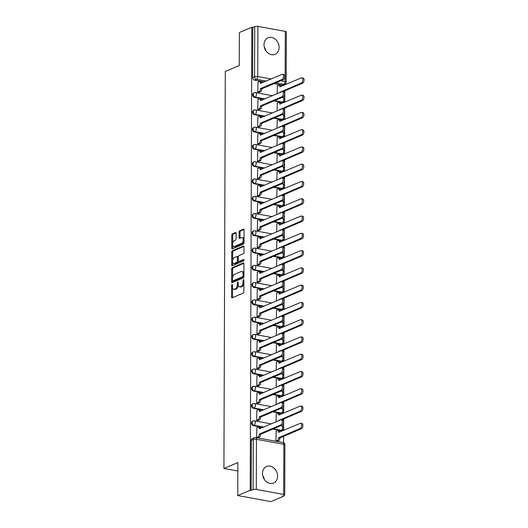 <?xml version="1.0" encoding="UTF-8"?>
<svg xmlns="http://www.w3.org/2000/svg" width="528" height="528" viewBox="0 0 528 528"><rect width="100%" height="100%" fill="white"/><g stroke="black" fill="none" stroke-linecap="round" stroke-linejoin="round"><path stroke-width="0.79" d="M232.043 284.493A0.792 0.409 -79.7 0 0 231.607 285.437L231.568 296.98A1.129 0.587 -79.7 0 0 231.983 297.838A1.129 0.587 -79.7 0 0 232.181 297.812L243.23 293.119A1.129 0.587 -79.7 0 0 243.85 291.773L243.89 280.223A0.792 0.409 -79.7 0 0 243.599 279.629A0.792 0.409 -79.7 0 0 243.461 279.642A0.792 0.409 -79.7 0 0 243.032 280.586L243.025 282.084A3.617 1.888 -79.7 0 1 241.045 286.394L240.128 286.783A3.617 1.888 -79.7 0 1 239.488 286.869A3.617 1.888 -79.7 0 1 238.174 284.143L238.181 282.645A0.792 0.409 -79.7 0 0 237.89 282.051A0.792 0.409 -79.7 0 0 237.752 282.071A0.792 0.409 -79.7 0 0 237.316 283.015L237.316 284.506A3.617 1.888 -79.7 0 1 235.336 288.816L234.419 289.212A3.617 1.888 -79.7 0 1 233.779 289.291A3.617 1.888 -79.7 0 1 232.465 286.565L232.472 285.074A0.792 0.409 -79.7 0 0 232.181 284.473A0.792 0.409 -79.7 0 0 232.043 284.493M273.893 100.934L281.86 102.386A2.303 1.861 67 0 0 282.77 102.287L283.457 101.996A2.303 1.861 -113 0 1 282.553 102.089L274.58 100.643M273.834 118.206L281.8 119.658A2.303 1.861 67 0 0 282.711 119.566L283.397 119.269A2.303 1.861 -113 0 1 282.493 119.361L274.52 117.916M273.775 135.478L281.741 136.93A2.303 1.861 67 0 0 282.652 136.838L283.338 136.541A2.303 1.861 -113 0 1 282.427 136.64L274.461 135.188M273.715 152.75L281.681 154.202A2.303 1.861 67 0 0 282.592 154.11L283.279 153.82A2.303 1.861 -113 0 1 282.368 153.912L274.402 152.46M273.656 170.023L281.622 171.475A2.303 1.861 67 0 0 282.526 171.382L283.219 171.092A2.303 1.861 -113 0 1 282.308 171.184L274.342 169.732M273.59 187.301L281.563 188.747A2.303 1.861 67 0 0 282.467 188.654L283.16 188.364A2.303 1.861 -113 0 1 282.249 188.456L274.283 187.004M273.53 204.574L281.503 206.019A2.303 1.861 67 0 0 282.407 205.927L283.094 205.636A2.303 1.861 -113 0 1 282.19 205.729L274.217 204.277M273.471 221.846L281.437 223.298A2.303 1.861 67 0 0 282.348 223.199L283.034 222.908A2.303 1.861 -113 0 1 282.13 223.001L274.157 221.555M273.412 239.118L281.378 240.57A2.303 1.861 67 0 0 282.289 240.478L282.975 240.181A2.303 1.861 -113 0 1 282.071 240.273L274.098 238.828M273.352 256.39L281.318 257.842A2.303 1.861 67 0 0 282.229 257.75L282.916 257.453A2.303 1.861 -113 0 1 282.005 257.552L274.039 256.1M273.293 273.662L281.259 275.114A2.303 1.861 67 0 0 282.17 275.022L282.856 274.732A2.303 1.861 -113 0 1 281.945 274.824L273.979 273.372M273.233 290.935L281.2 292.387A2.303 1.861 67 0 0 282.11 292.294L282.797 292.004A2.303 1.861 -113 0 1 281.886 292.096L273.92 290.644M273.167 308.207L281.14 309.659A2.303 1.861 67 0 0 282.044 309.566L282.737 309.276A2.303 1.861 -113 0 1 281.827 309.368L273.86 307.916M273.108 325.486L281.081 326.931A2.303 1.861 67 0 0 281.985 326.839L282.678 326.548A2.303 1.861 -113 0 1 281.767 326.641L273.801 325.189M273.049 342.758L281.021 344.203A2.303 1.861 67 0 0 281.926 344.111L282.612 343.82A2.303 1.861 -113 0 1 281.708 343.913L273.735 342.461M272.989 360.03L280.955 361.482A2.303 1.861 67 0 0 281.866 361.383L282.553 361.093A2.303 1.861 -113 0 1 281.648 361.185L273.676 359.74M272.93 377.302L280.896 378.754A2.303 1.861 67 0 0 281.807 378.662L282.493 378.365A2.303 1.861 -113 0 1 281.589 378.457L273.616 377.012M272.87 394.574L280.837 396.026A2.303 1.861 67 0 0 281.747 395.934L282.434 395.637A2.303 1.861 -113 0 1 281.523 395.736L273.557 394.284M272.811 411.847L280.777 413.299A2.303 1.861 67 0 0 281.688 413.206L282.374 412.916A2.303 1.861 -113 0 1 281.464 413.008L273.497 411.556M272.745 429.119L280.718 430.571A2.303 1.861 67 0 0 281.622 430.478L282.315 430.188A2.303 1.861 -113 0 1 281.404 430.28L273.438 428.828M262.502 473.405A8.989 7.26 67 0 0 273.557 483.054A8.989 7.26 67 0 0 277.596 476.157A8.989 7.26 67 0 0 266.541 466.508A8.989 7.26 67 0 0 262.502 473.405M264 44.682A8.989 7.26 67 0 0 275.055 54.325A8.989 7.26 67 0 0 279.094 47.428A8.989 7.26 67 0 0 268.033 37.778A8.989 7.26 67 0 0 264 44.682M236.115 233.356A1.129 0.587 -79.7 0 0 235.699 232.505A1.129 0.587 -79.7 0 0 235.501 232.531L232.399 233.851A1.129 0.587 -79.7 0 0 231.785 235.198L231.739 248.021A1.129 0.587 -79.7 0 0 232.148 248.873A1.129 0.587 -79.7 0 0 232.353 248.846L243.401 244.154A1.129 0.587 -79.7 0 0 244.022 242.807L244.068 229.984A1.129 0.587 -79.7 0 0 243.652 229.132A1.129 0.587 -79.7 0 0 243.454 229.159L239.712 230.749A1.129 0.587 -79.7 0 0 239.092 232.096L239.072 237.587A1.129 0.587 -79.7 0 0 239.481 238.438A1.129 0.587 -79.7 0 0 239.686 238.412L241.54 237.62A3.023 1.577 -79.7 0 1 242.068 237.554A3.023 1.577 -79.7 0 1 243.151 240.319A3.023 1.577 -79.7 0 1 241.52 243.434L234.241 246.523A3.023 1.577 -79.7 0 1 233.713 246.596A3.023 1.577 -79.7 0 1 232.637 243.83A3.023 1.577 -79.7 0 1 234.26 240.709L235.475 240.194A1.129 0.587 -79.7 0 0 236.095 238.847L236.115 233.356M256.298 489.449L283.681 494.432A2.303 0.64 -179.8 0 1 284.731 494.974A2.303 0.64 -179.8 0 1 284.361 495.317L282.427 496.142L283.391 496.32L270.943 501.6L237.758 495.561L237.871 462.568L223.918 468.488L225.304 71.425L239.257 65.505L239.375 32.512L251.823 27.225L250.206 490.274L251.17 490.453L253.11 489.628L253.288 439.474A2.303 1.861 -113 0 1 254.324 437.705L252.384 438.524A2.303 1.861 -113 0 0 251.348 440.293L253.288 439.474A2.303 0.64 -179.8 0 1 256.476 439.296L256.298 489.449A2.303 0.64 -179.8 0 0 253.11 489.628M237.758 495.561L250.206 490.274M232.287 267.65A1.129 0.587 -79.7 0 0 231.667 268.996L231.62 281.82A1.129 0.587 -79.7 0 0 232.036 282.671A1.129 0.587 -79.7 0 0 232.234 282.645L243.283 277.959A1.129 0.587 -79.7 0 0 243.903 276.613L243.949 263.782A1.129 0.587 -79.7 0 0 243.533 262.931A1.129 0.587 -79.7 0 0 243.335 262.957L232.287 267.65L233.251 267.828A1.129 0.587 -79.7 0 0 232.637 269.174L232.604 277.49M231.68 264.924L231.726 252.094A1.129 0.587 -79.7 0 1 232.346 250.747L243.395 246.061A1.129 0.587 -79.7 0 1 243.593 246.035A1.129 0.587 -79.7 0 1 244.009 246.886L243.989 252.371A1.129 0.587 -79.7 0 1 243.368 253.724L238.887 255.625A1.129 0.587 -79.7 0 0 238.267 256.971L238.253 260.614A1.129 0.587 -79.7 0 0 238.669 261.466A1.129 0.587 -79.7 0 0 238.867 261.439L243.533 259.459A0.792 0.409 -79.7 0 1 243.672 259.439A0.792 0.409 -79.7 0 1 243.956 260.165A0.792 0.409 -79.7 0 1 243.527 260.977L232.294 265.749A1.129 0.587 -79.7 0 1 232.089 265.775A1.129 0.587 -79.7 0 1 231.68 264.924L232.65 265.096L232.657 262.06M265.835 50.695A8.989 7.26 67 0 0 264.244 46.939M264.343 479.417A8.989 7.26 67 0 0 262.746 475.662M281.926 85.107L283.859 84.289A2.303 1.861 -113 0 0 284.77 84.196L282.83 85.015A2.303 1.861 -113 0 1 281.926 85.107L273.953 83.662M264.31 81.906L254.542 80.124L256.483 79.306A2.303 1.861 -113 0 1 254.555 76.738L254.727 26.578A2.303 0.64 0.2 0 1 257.915 26.4L285.298 31.383A2.303 0.64 0.2 0 1 286.348 31.924L286.176 82.078A2.303 0.64 0.2 0 0 285.12 81.543L285.298 31.383M283.391 496.32L283.391 495.726M283.582 442.721L283.602 436.247M283.622 430.393L283.628 428.703M283.635 427.442L283.661 418.975M283.681 413.12L283.688 411.424M283.694 410.17L283.721 401.702M283.741 395.848L283.747 394.152M283.754 392.898L283.78 384.43M283.8 378.576L283.807 376.88M283.813 375.626L283.84 367.158M283.866 361.297L283.866 359.608M283.873 358.354L283.906 349.886M283.925 344.025L283.932 342.335M283.932 341.081L283.965 332.614M283.985 326.753L283.991 325.063M283.991 323.809L284.024 315.335M284.044 309.481L284.051 307.791M284.057 306.537L284.084 298.063M284.104 292.208L284.11 290.512M284.117 289.258L284.143 280.79M284.163 274.936L284.17 273.24M284.176 271.986L284.203 263.518M284.222 257.664L284.229 255.968M284.236 254.714L284.262 246.246M284.288 240.385L284.288 238.696M284.295 237.442L284.328 228.974M284.348 223.113L284.354 221.423M284.354 220.169L284.387 211.702M284.407 205.841L284.414 204.151M284.414 202.897L284.447 194.429M284.467 188.569L284.473 186.879M284.473 185.625L284.506 177.151M284.526 171.296L284.533 169.607M284.539 168.346L284.566 159.878M284.585 154.024L284.592 152.328M284.599 151.074L284.625 142.606M284.645 136.752L284.651 135.056M284.658 133.802L284.684 125.334M284.704 119.48L284.711 117.784M284.717 116.53L284.744 108.062M284.77 102.201L284.77 100.511M284.777 99.257L284.81 90.79M284.83 84.929L284.83 84.17M251.823 27.225L252.787 27.403L254.727 26.578M276.157 431.185L275.933 441.111L277.385 441.263M256.806 427.66L256.588 437.593L258.04 437.745M256.865 410.388L256.648 420.321L258.1 420.466M276.217 413.912L276.005 421.892M256.931 393.116L256.707 403.049L258.159 403.194M276.283 396.634L276.065 404.62M256.991 375.844L256.766 385.77L258.218 385.922M276.342 379.361L276.124 387.347M257.05 358.571L256.826 368.498L258.278 368.65M276.401 362.089L276.184 370.075M257.11 341.293L256.885 351.226L258.337 351.377M276.461 344.817L276.243 352.796M257.169 324.02L256.945 333.953L258.397 334.105M276.52 327.545L276.302 335.524M257.228 306.748L257.004 316.681L258.456 316.833M276.58 310.273L276.362 318.252M257.288 289.476L257.07 299.409L258.522 299.554M276.639 293L276.428 300.98M257.354 272.204L257.129 282.137L258.581 282.282M276.698 275.722L276.487 283.708M257.413 254.932L257.189 264.858L258.641 265.01M276.764 258.449L276.547 266.435M257.473 237.659L257.248 247.586L258.7 247.738M276.824 241.177L276.606 249.163M257.532 220.381L257.308 230.314L258.76 230.465M276.883 223.905L276.665 231.884M257.591 203.108L257.367 213.041L258.819 213.193M276.943 206.633L276.725 214.612M257.651 185.836L257.426 195.769L258.878 195.921M277.002 189.361L276.784 197.34M257.71 168.564L257.492 178.497L258.944 178.649M277.061 172.088L276.85 180.068M257.77 151.292L257.552 161.225L259.004 161.37M277.121 154.816L276.91 162.796M257.836 134.02L257.611 143.953L259.063 144.098M277.187 137.537L276.969 145.523M257.895 116.747L257.671 126.674L259.123 126.826M277.246 120.265L277.028 128.251M257.954 99.475L257.73 109.402L259.182 109.553M277.306 102.993L277.088 110.979M258.014 82.196L257.789 92.129L259.241 92.281M264.251 99.178L254.483 97.403L255.169 97.106A2.303 1.861 -113 0 1 253.295 95.086A2.303 1.861 -113 0 1 254.278 92.77L253.585 93.067A2.303 1.861 67 0 0 252.608 95.377A2.303 1.861 67 0 0 254.483 97.403M264.191 116.45L254.423 114.675L255.11 114.378A2.303 1.861 -113 0 1 253.235 112.358A2.303 1.861 -113 0 1 254.219 110.048L253.526 110.339A2.303 1.861 67 0 0 252.549 112.649A2.303 1.861 67 0 0 254.423 114.675M264.125 133.723L254.357 131.947L255.05 131.657A2.303 1.861 -113 0 1 253.176 129.631A2.303 1.861 -113 0 1 254.153 127.321L253.466 127.611A2.303 1.861 67 0 0 252.49 129.928A2.303 1.861 67 0 0 254.357 131.947M264.066 150.995L254.298 149.219L254.991 148.929A2.303 1.861 -113 0 1 253.117 146.903A2.303 1.861 -113 0 1 254.093 144.593L253.407 144.883A2.303 1.861 67 0 0 252.43 147.2A2.303 1.861 67 0 0 254.298 149.219M264.007 168.267L254.239 166.492L254.925 166.201A2.303 1.861 -113 0 1 253.057 164.182A2.303 1.861 -113 0 1 254.034 161.865L253.348 162.155A2.303 1.861 67 0 0 252.371 164.472A2.303 1.861 67 0 0 254.239 166.492M263.947 185.546L254.179 183.764L254.866 183.473A2.303 1.861 -113 0 1 252.998 181.454A2.303 1.861 -113 0 1 253.975 179.137L253.288 179.428A2.303 1.861 67 0 0 252.305 181.744A2.303 1.861 67 0 0 254.179 183.764M263.888 202.818L254.12 201.036L254.806 200.746A2.303 1.861 -113 0 1 252.938 198.726A2.303 1.861 -113 0 1 253.915 196.409L253.229 196.7A2.303 1.861 67 0 0 252.245 199.016A2.303 1.861 67 0 0 254.12 201.036M263.828 220.09L254.06 218.315L254.747 218.018A2.303 1.861 -113 0 1 252.872 215.998A2.303 1.861 -113 0 1 253.856 213.682L253.169 213.979A2.303 1.861 67 0 0 252.186 216.289A2.303 1.861 67 0 0 254.06 218.315M263.769 237.362L254.001 235.587L254.687 235.29A2.303 1.861 -113 0 1 252.813 233.27A2.303 1.861 -113 0 1 253.796 230.954L253.103 231.251A2.303 1.861 67 0 0 252.127 233.561A2.303 1.861 67 0 0 254.001 235.587M263.703 254.635L253.942 252.859L254.628 252.569A2.303 1.861 -113 0 1 252.754 250.543A2.303 1.861 -113 0 1 253.737 248.233L253.044 248.523A2.303 1.861 67 0 0 252.067 250.84A2.303 1.861 67 0 0 253.942 252.859M263.644 271.907L253.876 270.131L254.569 269.841A2.303 1.861 -113 0 1 252.694 267.815A2.303 1.861 -113 0 1 253.671 265.505L252.985 265.795A2.303 1.861 67 0 0 252.008 268.112A2.303 1.861 67 0 0 253.876 270.131M263.584 289.179L253.816 287.404L254.503 287.113A2.303 1.861 -113 0 1 252.635 285.094A2.303 1.861 -113 0 1 253.612 282.777L252.925 283.067A2.303 1.861 67 0 0 251.948 285.384A2.303 1.861 67 0 0 253.816 287.404M263.525 306.458L253.757 304.676L254.443 304.385A2.303 1.861 -113 0 1 252.575 302.366A2.303 1.861 -113 0 1 253.552 300.049L252.866 300.34A2.303 1.861 67 0 0 251.882 302.656A2.303 1.861 67 0 0 253.757 304.676M263.465 323.73L253.697 321.948L254.384 321.658A2.303 1.861 -113 0 1 252.516 319.638A2.303 1.861 -113 0 1 253.493 317.321L252.806 317.612A2.303 1.861 67 0 0 251.823 319.928A2.303 1.861 67 0 0 253.697 321.948M263.406 341.002L253.638 339.22L254.324 338.93A2.303 1.861 -113 0 1 252.45 336.91A2.303 1.861 -113 0 1 253.433 334.594L252.747 334.891A2.303 1.861 67 0 0 251.764 337.201A2.303 1.861 67 0 0 253.638 339.22M263.347 358.274L253.579 356.499L254.265 356.202A2.303 1.861 -113 0 1 252.391 354.182A2.303 1.861 -113 0 1 253.374 351.866L252.681 352.163A2.303 1.861 67 0 0 251.704 354.473A2.303 1.861 67 0 0 253.579 356.499M263.287 375.547L253.519 373.771L254.206 373.474A2.303 1.861 -113 0 1 252.331 371.455A2.303 1.861 -113 0 1 253.315 369.145L252.622 369.435A2.303 1.861 67 0 0 251.645 371.745A2.303 1.861 67 0 0 253.519 373.771M263.221 392.819L253.453 391.043L254.146 390.753A2.303 1.861 -113 0 1 252.272 388.727A2.303 1.861 -113 0 1 253.249 386.417L252.562 386.707A2.303 1.861 67 0 0 251.585 389.024A2.303 1.861 67 0 0 253.453 391.043M263.162 410.091L253.394 408.316L254.087 408.025A2.303 1.861 -113 0 1 252.212 405.999A2.303 1.861 -113 0 1 253.189 403.689L252.503 403.979A2.303 1.861 67 0 0 251.526 406.296A2.303 1.861 67 0 0 253.394 408.316M263.102 427.363L253.334 425.588L254.021 425.297A2.303 1.861 -113 0 1 252.153 423.278A2.303 1.861 -113 0 1 253.13 420.961L252.443 421.252A2.303 1.861 67 0 0 251.467 423.568A2.303 1.861 67 0 0 253.334 425.588M223.918 468.488L237.844 471.016M277.365 85.721L277.147 93.7M252.787 27.403L252.615 77.563A2.303 1.861 67 0 0 254.542 80.124M251.17 490.453L251.348 440.293M233.779 289.291L234.749 289.469A3.617 1.888 -79.7 0 0 235.382 289.384L234.419 289.212M238.26 285.153A3.617 1.888 -79.7 0 1 236.306 288.994L235.382 289.384M239.488 286.869L240.458 287.047A3.617 1.888 -79.7 0 0 241.091 286.961L240.128 286.783M243.877 283.45A3.617 1.888 -79.7 0 1 242.015 286.572L241.091 286.961M232.571 287.668L232.538 297.158A1.129 0.587 -79.7 0 0 232.604 297.627M243.883 263.314L233.251 267.828M232.591 280.724L232.591 281.998A1.129 0.587 -79.7 0 0 232.657 282.467M232.485 280.262A0.792 0.409 -79.7 0 0 232.775 280.856A0.792 0.409 -79.7 0 0 232.914 280.837L242.616 276.725A0.792 0.409 -79.7 0 0 243.045 275.781L243.052 274.204A3.617 1.888 -79.7 0 0 241.738 271.478A3.617 1.888 -79.7 0 0 241.098 271.557L234.465 274.375A3.617 1.888 -79.7 0 0 232.492 278.685L232.485 280.262M233.62 280.969A0.792 0.409 -79.7 0 0 233.739 281.035A0.792 0.409 -79.7 0 0 233.878 281.015L232.914 280.837M243.903 276.507A0.792 0.409 -79.7 0 1 243.58 276.896L233.878 281.015M243.916 273.28A3.617 1.888 -79.7 0 0 242.702 271.656L241.738 271.478M232.663 260.278L232.69 252.272L231.726 252.094M243.936 246.418L233.31 250.925A1.129 0.587 -79.7 0 0 232.69 252.272M239.461 261.545A1.129 0.587 -79.7 0 0 239.633 261.637A1.129 0.587 -79.7 0 0 239.831 261.611L243.949 259.868M234.234 257.598A3.023 1.577 -79.7 0 0 232.604 260.713A3.023 1.577 -79.7 0 0 233.686 263.479A3.023 1.577 -79.7 0 0 234.214 263.413L236.782 262.324A1.129 0.587 -79.7 0 0 237.395 260.977L237.409 257.334A1.129 0.587 -79.7 0 0 236.999 256.483A1.129 0.587 -79.7 0 0 236.801 256.509L234.234 257.598M233.686 263.479L234.65 263.657A3.023 1.577 -79.7 0 0 235.184 263.591L234.214 263.413M238.366 261.182A1.129 0.587 -79.7 0 1 237.745 262.502L235.184 263.591M238.267 256.938A1.129 0.587 -79.7 0 0 237.963 256.661L236.999 256.483M232.65 265.096A1.129 0.587 -79.7 0 0 232.716 265.571M233.713 246.596L234.676 246.767A3.023 1.577 -79.7 0 0 235.211 246.701L234.241 246.523M244.028 241.098A3.023 1.577 -79.7 0 1 242.484 243.613L235.211 246.701M244.035 239.006A3.023 1.577 -79.7 0 0 243.038 237.732L242.068 237.554M243.995 229.515L240.676 230.921A1.129 0.587 -79.7 0 0 240.062 232.274L240.042 237.758A1.129 0.587 -79.7 0 0 240.108 238.227M232.716 245.315L232.709 248.2A1.129 0.587 -79.7 0 0 232.775 248.668M236.049 232.888L233.369 234.023A1.129 0.587 -79.7 0 0 232.749 235.376L232.723 243.223M275.939 441.118L277.345 440.517A2.303 1.201 -79.7 0 0 278.606 437.771L300.188 428.446A2.653 1.379 -79.7 0 0 301.613 425.713A2.653 1.379 -79.7 0 0 300.67 423.291A2.653 1.379 -79.7 0 0 300.208 423.357L278.626 432.346A2.303 1.201 -79.7 0 0 277.787 430.61A2.303 1.201 -79.7 0 0 277.378 430.663L275.972 431.264M277.787 430.61L279.041 430.841A2.303 1.201 100.3 0 1 279.84 431.996M300.67 423.291L301.93 423.522A2.653 1.379 100.3 0 1 302.874 425.944A2.653 1.379 100.3 0 1 301.448 428.677L279.866 438.002A2.303 1.201 100.3 0 1 278.606 440.748L277.345 440.517M277.2 441.342L278.606 440.748M279.866 437.837L278.606 437.606M256.588 437.593L257.994 436.999A2.303 1.201 -79.7 0 0 259.255 434.254L260.515 434.478A2.303 1.201 100.3 0 1 259.255 437.224L257.849 437.824M259.255 434.082L280.837 424.928A2.653 1.379 -79.7 0 0 282.262 422.195A2.653 1.379 -79.7 0 0 281.318 419.773A2.653 1.379 -79.7 0 0 280.856 419.833L259.274 428.828A2.303 1.201 -79.7 0 0 258.436 427.093L259.69 427.317A2.303 1.201 100.3 0 1 260.489 428.479M281.318 419.773L282.579 419.998A2.653 1.379 100.3 0 1 283.523 422.426A2.653 1.379 100.3 0 1 282.097 425.152L260.515 434.313M258.436 427.093A2.303 1.201 -79.7 0 0 258.027 427.139L256.621 427.739M278.659 420.763A2.303 1.201 -79.7 0 0 278.665 420.499L300.247 411.173A2.653 1.379 -79.7 0 0 301.673 408.441A2.653 1.379 -79.7 0 0 300.729 406.019A2.653 1.379 -79.7 0 0 300.267 406.078L278.685 415.074A2.303 1.201 -79.7 0 0 277.847 413.338A2.303 1.201 -79.7 0 0 277.444 413.391L276.032 413.992M277.847 413.338L279.101 413.569A2.303 1.201 100.3 0 1 279.899 414.724M300.729 406.019L301.99 406.25A2.653 1.379 100.3 0 1 302.933 408.672A2.653 1.379 100.3 0 1 301.508 411.404L281.648 419.833M279.371 420.46L278.665 420.334M278.718 403.491A2.303 1.201 -79.7 0 0 278.725 403.227L300.307 393.901A2.653 1.379 -79.7 0 0 301.739 391.169A2.653 1.379 -79.7 0 0 300.795 388.747A2.653 1.379 -79.7 0 0 300.326 388.806L278.744 397.802A2.303 1.201 -79.7 0 0 277.906 396.066A2.303 1.201 -79.7 0 0 277.504 396.119L276.091 396.719M277.906 396.066L279.167 396.297A2.303 1.201 100.3 0 1 279.959 397.452M300.795 388.747L302.049 388.978A2.653 1.379 100.3 0 1 302.993 391.4A2.653 1.379 100.3 0 1 301.567 394.132L281.708 402.56M279.431 403.187L278.725 403.062M256.654 420.321L258.053 419.72A2.303 1.201 -79.7 0 0 259.314 416.975L260.575 417.206A2.303 1.201 100.3 0 1 259.314 419.951L257.908 420.545M259.314 416.81L280.896 407.656A2.653 1.379 -79.7 0 0 282.322 404.923A2.653 1.379 -79.7 0 0 281.384 402.501A2.653 1.379 -79.7 0 0 280.916 402.56L259.334 411.55A2.303 1.201 -79.7 0 0 258.496 409.814L259.756 410.045A2.303 1.201 100.3 0 1 260.548 411.206M281.384 402.501L282.638 402.725A2.653 1.379 100.3 0 1 283.582 405.148A2.653 1.379 100.3 0 1 282.157 407.88L260.575 417.041M258.496 409.814A2.303 1.201 -79.7 0 0 258.093 409.867L256.681 410.467M256.714 403.049L258.119 402.448A2.303 1.201 -79.7 0 0 259.373 399.703L260.634 399.934A2.303 1.201 100.3 0 1 259.373 402.679L257.968 403.273M259.373 399.538L280.955 390.377A2.653 1.379 -79.7 0 0 282.388 387.651A2.653 1.379 -79.7 0 0 281.444 385.222A2.653 1.379 -79.7 0 0 280.975 385.288L259.393 394.277A2.303 1.201 -79.7 0 0 258.555 392.542L259.816 392.773A2.303 1.201 100.3 0 1 260.608 393.928M281.444 385.222L282.698 385.453A2.653 1.379 100.3 0 1 283.642 387.875A2.653 1.379 100.3 0 1 282.216 390.608L260.634 399.769M258.555 392.542A2.303 1.201 -79.7 0 0 258.152 392.594L256.74 393.195M278.777 386.219A2.303 1.201 -79.7 0 0 278.784 385.955L300.366 376.629A2.653 1.379 -79.7 0 0 301.798 373.897A2.653 1.379 -79.7 0 0 300.854 371.474A2.653 1.379 -79.7 0 0 300.386 371.534L278.804 380.53A2.303 1.201 -79.7 0 0 277.966 378.794A2.303 1.201 -79.7 0 0 277.563 378.847L276.151 379.441M277.966 378.794L279.226 379.018A2.303 1.201 100.3 0 1 280.018 380.18M300.854 371.474L302.108 371.705A2.653 1.379 100.3 0 1 303.052 374.128A2.653 1.379 100.3 0 1 301.627 376.86L281.767 385.288M279.49 385.915L278.784 385.79M278.837 368.947A2.303 1.201 -79.7 0 0 278.85 368.683L300.432 359.357A2.653 1.379 -79.7 0 0 301.858 356.624A2.653 1.379 -79.7 0 0 300.914 354.202A2.653 1.379 -79.7 0 0 300.445 354.262L278.863 363.257A2.303 1.201 -79.7 0 0 278.025 361.522A2.303 1.201 -79.7 0 0 277.622 361.574L276.21 362.168M278.025 361.522L279.286 361.746A2.303 1.201 100.3 0 1 280.078 362.908M300.914 354.202L302.168 354.427A2.653 1.379 100.3 0 1 303.112 356.855A2.653 1.379 100.3 0 1 301.686 359.581L281.827 368.009M279.55 368.643L278.85 368.511M278.896 351.674A2.303 1.201 -79.7 0 0 278.909 351.41L300.491 342.085A2.653 1.379 -79.7 0 0 301.917 339.352A2.653 1.379 -79.7 0 0 300.973 336.93A2.653 1.379 -79.7 0 0 300.505 336.989L278.929 345.979A2.303 1.201 -79.7 0 0 278.084 344.243A2.303 1.201 -79.7 0 0 277.682 344.296L276.269 344.896M278.084 344.243L279.345 344.474A2.303 1.201 100.3 0 1 280.137 345.635M300.973 336.93L302.234 337.154A2.653 1.379 100.3 0 1 303.178 339.577A2.653 1.379 100.3 0 1 301.745 342.309L281.886 350.737M279.616 351.371L278.909 351.239M256.773 385.777L258.179 385.176A2.303 1.201 -79.7 0 0 259.433 382.43L260.693 382.661A2.303 1.201 100.3 0 1 259.433 385.407L258.027 386.001M259.439 382.265L281.021 373.105A2.653 1.379 -79.7 0 0 282.447 370.372A2.653 1.379 -79.7 0 0 281.503 367.95A2.653 1.379 -79.7 0 0 281.035 368.016L259.453 377.005A2.303 1.201 -79.7 0 0 258.614 375.269L259.875 375.5A2.303 1.201 100.3 0 1 260.667 376.655M281.503 367.95L282.757 368.181A2.653 1.379 100.3 0 1 283.701 370.603A2.653 1.379 100.3 0 1 282.275 373.336L260.693 382.496M258.614 375.269A2.303 1.201 -79.7 0 0 258.212 375.322L256.799 375.923M256.832 368.498L258.238 367.904A2.303 1.201 -79.7 0 0 259.499 365.158L260.753 365.389A2.303 1.201 100.3 0 1 259.492 368.135L258.093 368.729M259.499 364.993L281.081 355.832A2.653 1.379 -79.7 0 0 282.506 353.1A2.653 1.379 -79.7 0 0 281.563 350.678A2.653 1.379 -79.7 0 0 281.094 350.737L259.512 359.733A2.303 1.201 -79.7 0 0 258.674 357.997L259.934 358.228A2.303 1.201 100.3 0 1 260.726 359.383M281.563 350.678L282.817 350.909A2.653 1.379 100.3 0 1 283.76 353.331A2.653 1.379 100.3 0 1 282.335 356.063L260.753 365.224M258.674 357.997A2.303 1.201 -79.7 0 0 258.271 358.05L256.859 358.651M256.892 351.226L258.298 350.632A2.303 1.201 -79.7 0 0 259.558 347.886L260.812 348.117A2.303 1.201 100.3 0 1 259.558 350.863L258.152 351.457M259.558 347.721L281.14 338.56A2.653 1.379 -79.7 0 0 282.566 335.828A2.653 1.379 -79.7 0 0 281.622 333.406A2.653 1.379 -79.7 0 0 281.16 333.465L259.578 342.461A2.303 1.201 -79.7 0 0 258.74 340.725L259.994 340.956A2.303 1.201 100.3 0 1 260.786 342.111M281.622 333.406L282.883 333.637A2.653 1.379 100.3 0 1 283.826 336.059A2.653 1.379 100.3 0 1 282.394 338.791L260.812 347.945M258.74 340.725A2.303 1.201 -79.7 0 0 258.331 340.778L256.918 341.378M278.956 334.402A2.303 1.201 -79.7 0 0 278.969 334.132L300.551 324.806A2.653 1.379 -79.7 0 0 301.976 322.08A2.653 1.379 -79.7 0 0 301.033 319.658A2.653 1.379 -79.7 0 0 300.571 319.717L278.989 328.706A2.303 1.201 -79.7 0 0 278.15 326.971A2.303 1.201 -79.7 0 0 277.741 327.023L276.335 327.624M278.15 326.971L279.404 327.202A2.303 1.201 100.3 0 1 280.203 328.357M301.033 319.658L302.293 319.882A2.653 1.379 100.3 0 1 303.237 322.304A2.653 1.379 100.3 0 1 301.805 325.037L281.952 333.465M279.675 334.099L278.969 333.967M256.951 333.953L258.357 333.359A2.303 1.201 -79.7 0 0 259.618 330.614L260.872 330.838A2.303 1.201 100.3 0 1 259.618 333.584L258.212 334.184M259.618 330.449L281.2 321.288A2.653 1.379 -79.7 0 0 282.625 318.556A2.653 1.379 -79.7 0 0 281.681 316.133A2.653 1.379 -79.7 0 0 281.219 316.193L259.637 325.189A2.303 1.201 -79.7 0 0 258.799 323.453L260.053 323.677A2.303 1.201 100.3 0 1 260.852 324.839M281.681 316.133L282.942 316.364A2.653 1.379 100.3 0 1 283.886 318.787A2.653 1.379 100.3 0 1 282.46 321.519L260.878 330.673M258.799 323.453A2.303 1.201 -79.7 0 0 258.39 323.506L256.984 324.1M279.015 317.13A2.303 1.201 -79.7 0 0 279.028 316.859L300.61 307.534A2.653 1.379 -79.7 0 0 302.036 304.808A2.653 1.379 -79.7 0 0 301.092 302.379A2.653 1.379 -79.7 0 0 300.63 302.445L279.048 311.434A2.303 1.201 -79.7 0 0 278.21 309.698A2.303 1.201 -79.7 0 0 277.801 309.751L276.395 310.352M278.21 309.698L279.464 309.929A2.303 1.201 100.3 0 1 280.262 311.084M301.092 302.379L302.353 302.61A2.653 1.379 100.3 0 1 303.296 305.032A2.653 1.379 100.3 0 1 301.871 307.765L282.011 316.193M279.734 316.826L279.028 316.694M257.011 316.681L258.416 316.087A2.303 1.201 -79.7 0 0 259.677 313.342L260.938 313.566A2.303 1.201 100.3 0 1 259.677 316.312L258.271 316.912M259.677 313.177L281.259 304.016A2.653 1.379 -79.7 0 0 282.685 301.283A2.653 1.379 -79.7 0 0 281.741 298.861A2.653 1.379 -79.7 0 0 281.279 298.921L259.697 307.916A2.303 1.201 -79.7 0 0 258.859 306.181L260.113 306.405A2.303 1.201 100.3 0 1 260.911 307.567M281.741 298.861L283.001 299.092A2.653 1.379 100.3 0 1 283.945 301.514A2.653 1.379 100.3 0 1 282.52 304.24L260.938 313.401M258.859 306.181A2.303 1.201 -79.7 0 0 258.449 306.233L257.044 306.827M279.081 299.851A2.303 1.201 -79.7 0 0 279.088 299.587L300.67 290.261A2.653 1.379 -79.7 0 0 302.095 287.529A2.653 1.379 -79.7 0 0 301.151 285.107A2.653 1.379 -79.7 0 0 300.689 285.166L279.107 294.162A2.303 1.201 -79.7 0 0 278.269 292.426A2.303 1.201 -79.7 0 0 277.867 292.479L276.454 293.08M278.269 292.426L279.523 292.657A2.303 1.201 100.3 0 1 280.322 293.812M301.151 285.107L302.412 285.338A2.653 1.379 100.3 0 1 303.356 287.76A2.653 1.379 100.3 0 1 301.93 290.492L282.071 298.921M279.794 299.548L279.088 299.422M257.07 299.409L258.476 298.815A2.303 1.201 -79.7 0 0 259.736 296.069L260.997 296.294A2.303 1.201 100.3 0 1 259.736 299.039L258.331 299.64M259.736 295.898L281.318 286.744A2.653 1.379 -79.7 0 0 282.744 284.011A2.653 1.379 -79.7 0 0 281.8 281.589A2.653 1.379 -79.7 0 0 281.338 281.648L259.756 290.638A2.303 1.201 -79.7 0 0 258.918 288.902L260.172 289.133A2.303 1.201 100.3 0 1 260.971 290.294M281.8 281.589L283.061 281.813A2.653 1.379 100.3 0 1 284.005 284.236A2.653 1.379 100.3 0 1 282.579 286.968L260.997 296.129M258.918 288.902A2.303 1.201 -79.7 0 0 258.515 288.955L257.103 289.555M279.14 282.579A2.303 1.201 -79.7 0 0 279.147 282.315L300.729 272.989A2.653 1.379 -79.7 0 0 302.155 270.257A2.653 1.379 -79.7 0 0 301.217 267.835A2.653 1.379 -79.7 0 0 300.749 267.894L279.167 276.89A2.303 1.201 -79.7 0 0 278.329 275.154A2.303 1.201 -79.7 0 0 277.926 275.207L276.514 275.807M278.329 275.154L279.589 275.385A2.303 1.201 100.3 0 1 280.381 276.54M301.217 267.835L302.471 268.066A2.653 1.379 100.3 0 1 303.415 270.488A2.653 1.379 100.3 0 1 301.99 273.22L282.13 281.648M279.853 282.275L279.147 282.15M257.136 282.137L258.542 281.536A2.303 1.201 -79.7 0 0 259.796 278.791L261.056 279.022A2.303 1.201 100.3 0 1 259.796 281.767L258.39 282.361M259.796 278.626L281.378 269.465A2.653 1.379 -79.7 0 0 282.81 266.739A2.653 1.379 -79.7 0 0 281.866 264.317A2.653 1.379 -79.7 0 0 281.398 264.376L259.816 273.365A2.303 1.201 -79.7 0 0 258.977 271.63L260.238 271.861A2.303 1.201 100.3 0 1 261.03 273.016M281.866 264.317L283.12 264.541A2.653 1.379 100.3 0 1 284.064 266.963A2.653 1.379 100.3 0 1 282.638 269.696L261.056 278.857M258.977 271.63A2.303 1.201 -79.7 0 0 258.575 271.682L257.162 272.283M279.2 265.307A2.303 1.201 -79.7 0 0 279.206 265.043L300.788 255.717A2.653 1.379 -79.7 0 0 302.221 252.985A2.653 1.379 -79.7 0 0 301.277 250.562A2.653 1.379 -79.7 0 0 300.808 250.622L279.226 259.618A2.303 1.201 -79.7 0 0 278.388 257.882A2.303 1.201 -79.7 0 0 277.985 257.935L276.573 258.529M278.388 257.882L279.649 258.106A2.303 1.201 100.3 0 1 280.441 259.268M301.277 250.562L302.531 250.793A2.653 1.379 100.3 0 1 303.475 253.216A2.653 1.379 100.3 0 1 302.049 255.948L282.19 264.376M279.913 265.003L279.206 264.878M279.259 248.035A2.303 1.201 -79.7 0 0 279.266 247.771L300.854 238.445A2.653 1.379 -79.7 0 0 302.28 235.712A2.653 1.379 -79.7 0 0 301.336 233.29A2.653 1.379 -79.7 0 0 300.868 233.35L279.286 242.345A2.303 1.201 -79.7 0 0 278.447 240.61A2.303 1.201 -79.7 0 0 278.045 240.662L276.632 241.256M278.447 240.61L279.708 240.834A2.303 1.201 100.3 0 1 280.5 241.996M301.336 233.29L302.59 233.521A2.653 1.379 100.3 0 1 303.534 235.943A2.653 1.379 100.3 0 1 302.108 238.669L282.249 247.097M279.972 247.731L279.272 247.606M279.319 230.762A2.303 1.201 -79.7 0 0 279.332 230.498L300.914 221.173A2.653 1.379 -79.7 0 0 302.339 218.44A2.653 1.379 -79.7 0 0 301.396 216.018A2.653 1.379 -79.7 0 0 300.927 216.077L279.345 225.073A2.303 1.201 -79.7 0 0 278.507 223.331A2.303 1.201 -79.7 0 0 278.104 223.384L276.692 223.984M278.507 223.331L279.767 223.562A2.303 1.201 100.3 0 1 280.559 224.723M301.396 216.018L302.656 216.242A2.653 1.379 100.3 0 1 303.593 218.671A2.653 1.379 100.3 0 1 302.168 221.397L282.308 229.825M280.038 230.459L279.332 230.327M279.378 213.49A2.303 1.201 -79.7 0 0 279.391 213.22L300.973 203.894A2.653 1.379 -79.7 0 0 302.399 201.168A2.653 1.379 -79.7 0 0 301.455 198.746A2.653 1.379 -79.7 0 0 300.993 198.805L279.411 207.794A2.303 1.201 -79.7 0 0 278.573 206.059A2.303 1.201 -79.7 0 0 278.164 206.111L276.751 206.712M278.573 206.059L279.827 206.29A2.303 1.201 100.3 0 1 280.619 207.451M301.455 198.746L302.716 198.97A2.653 1.379 100.3 0 1 303.659 201.392A2.653 1.379 100.3 0 1 302.227 204.125L282.368 212.553M280.097 213.187L279.391 213.055M279.437 196.218A2.303 1.201 -79.7 0 0 279.451 195.947L301.033 186.622A2.653 1.379 -79.7 0 0 302.458 183.896A2.653 1.379 -79.7 0 0 301.514 181.467A2.653 1.379 -79.7 0 0 301.052 181.533L279.47 190.522A2.303 1.201 -79.7 0 0 278.632 188.786A2.303 1.201 -79.7 0 0 278.223 188.839L276.817 189.44M278.632 188.786L279.886 189.017A2.303 1.201 100.3 0 1 280.685 190.172M301.514 181.467L302.775 181.698A2.653 1.379 100.3 0 1 303.719 184.12A2.653 1.379 100.3 0 1 302.293 186.853L282.434 195.281M280.157 195.914L279.451 195.782M279.503 178.939A2.303 1.201 -79.7 0 0 279.51 178.675L301.092 169.349A2.653 1.379 -79.7 0 0 302.518 166.617A2.653 1.379 -79.7 0 0 301.574 164.195A2.653 1.379 -79.7 0 0 301.112 164.254L279.53 173.25A2.303 1.201 -79.7 0 0 278.692 171.514A2.303 1.201 -79.7 0 0 278.282 171.567L276.877 172.168M278.692 171.514L279.946 171.745A2.303 1.201 100.3 0 1 280.744 172.9M301.574 164.195L302.834 164.426A2.653 1.379 100.3 0 1 303.778 166.848A2.653 1.379 100.3 0 1 302.353 169.58L282.493 178.009M280.216 178.636L279.51 178.51M257.195 264.865L258.601 264.264A2.303 1.201 -79.7 0 0 259.855 261.518L261.116 261.749A2.303 1.201 100.3 0 1 259.855 264.495L258.449 265.089M259.855 261.353L281.437 252.193A2.653 1.379 -79.7 0 0 282.869 249.467A2.653 1.379 -79.7 0 0 281.926 247.038A2.653 1.379 -79.7 0 0 281.457 247.104L259.875 256.093A2.303 1.201 -79.7 0 0 259.037 254.357L260.297 254.588A2.303 1.201 100.3 0 1 261.089 255.743M281.926 247.038L283.18 247.269A2.653 1.379 100.3 0 1 284.123 249.691A2.653 1.379 100.3 0 1 282.698 252.424L261.116 261.584M259.037 254.357A2.303 1.201 -79.7 0 0 258.634 254.41L257.222 255.011M257.255 247.586L258.661 246.992A2.303 1.201 -79.7 0 0 259.921 244.246L261.175 244.477A2.303 1.201 100.3 0 1 259.915 247.223L258.509 247.817M259.921 244.081L281.503 234.92A2.653 1.379 -79.7 0 0 282.929 232.188A2.653 1.379 -79.7 0 0 281.985 229.766A2.653 1.379 -79.7 0 0 281.516 229.825L259.934 238.821A2.303 1.201 -79.7 0 0 259.096 237.085L260.357 237.316A2.303 1.201 100.3 0 1 261.149 238.471M281.985 229.766L283.239 229.997A2.653 1.379 100.3 0 1 284.183 232.419A2.653 1.379 100.3 0 1 282.757 235.151L261.175 244.312M259.096 237.085A2.303 1.201 -79.7 0 0 258.694 237.138L257.281 237.739M257.314 230.314L258.72 229.72A2.303 1.201 -79.7 0 0 259.981 226.974L261.235 227.205A2.303 1.201 100.3 0 1 259.974 229.951L258.575 230.545M259.981 226.809L281.563 217.648A2.653 1.379 -79.7 0 0 282.988 214.916A2.653 1.379 -79.7 0 0 282.044 212.494A2.653 1.379 -79.7 0 0 281.576 212.553L260 221.549A2.303 1.201 -79.7 0 0 259.156 219.813L260.416 220.044A2.303 1.201 100.3 0 1 261.208 221.199M282.044 212.494L283.305 212.725A2.653 1.379 100.3 0 1 284.249 215.147A2.653 1.379 100.3 0 1 282.817 217.879L261.235 227.04M259.156 219.813A2.303 1.201 -79.7 0 0 258.753 219.866L257.341 220.466M257.374 213.041L258.779 212.447A2.303 1.201 -79.7 0 0 260.04 209.702L261.294 209.933A2.303 1.201 100.3 0 1 260.04 212.678L258.634 213.272M260.04 209.537L281.622 200.376A2.653 1.379 -79.7 0 0 283.048 197.644A2.653 1.379 -79.7 0 0 282.104 195.221A2.653 1.379 -79.7 0 0 281.642 195.281L260.06 204.277A2.303 1.201 -79.7 0 0 259.222 202.541L260.476 202.765A2.303 1.201 100.3 0 1 261.274 203.927M282.104 195.221L283.364 195.452A2.653 1.379 100.3 0 1 284.308 197.875A2.653 1.379 100.3 0 1 282.876 200.607L261.294 209.761M259.222 202.541A2.303 1.201 -79.7 0 0 258.812 202.594L257.407 203.188M257.433 195.769L258.839 195.175A2.303 1.201 -79.7 0 0 260.099 192.43L261.353 192.654A2.303 1.201 100.3 0 1 260.099 195.4L258.694 196M260.099 192.265L281.681 183.104A2.653 1.379 -79.7 0 0 283.107 180.371A2.653 1.379 -79.7 0 0 282.163 177.949A2.653 1.379 -79.7 0 0 281.701 178.009L260.119 187.004A2.303 1.201 -79.7 0 0 259.281 185.269L260.535 185.493A2.303 1.201 100.3 0 1 261.334 186.655M282.163 177.949L283.424 178.18A2.653 1.379 100.3 0 1 284.368 180.602A2.653 1.379 100.3 0 1 282.942 183.328L261.36 192.489M259.281 185.269A2.303 1.201 -79.7 0 0 258.872 185.321L257.466 185.915M257.492 178.497L258.898 177.903A2.303 1.201 -79.7 0 0 260.159 175.157L261.419 175.382A2.303 1.201 100.3 0 1 260.159 178.127L258.753 178.728M260.159 174.986L281.741 165.832A2.653 1.379 -79.7 0 0 283.166 163.099A2.653 1.379 -79.7 0 0 282.223 160.677A2.653 1.379 -79.7 0 0 281.761 160.736L260.179 169.732A2.303 1.201 -79.7 0 0 259.34 167.996L260.594 168.221A2.303 1.201 100.3 0 1 261.393 169.382M282.223 160.677L283.483 160.901A2.653 1.379 100.3 0 1 284.427 163.33A2.653 1.379 100.3 0 1 283.001 166.056L261.419 175.217M259.34 167.996A2.303 1.201 -79.7 0 0 258.938 168.043L257.525 168.643M279.563 161.667A2.303 1.201 -79.7 0 0 279.569 161.403L301.151 152.077A2.653 1.379 -79.7 0 0 302.577 149.345A2.653 1.379 -79.7 0 0 301.633 146.923A2.653 1.379 -79.7 0 0 301.171 146.982L279.589 155.978A2.303 1.201 -79.7 0 0 278.751 154.242A2.303 1.201 -79.7 0 0 278.348 154.295L276.936 154.895M278.751 154.242L280.012 154.473A2.303 1.201 100.3 0 1 280.804 155.628M301.633 146.923L302.894 147.154A2.653 1.379 100.3 0 1 303.838 149.576A2.653 1.379 100.3 0 1 302.412 152.308L282.553 160.736M280.276 161.363L279.569 161.238M257.558 161.225L258.958 160.624A2.303 1.201 -79.7 0 0 260.218 157.879L261.479 158.11A2.303 1.201 100.3 0 1 260.218 160.855L258.812 161.449M260.218 157.714L281.8 148.559A2.653 1.379 -79.7 0 0 283.226 145.827A2.653 1.379 -79.7 0 0 282.289 143.405A2.653 1.379 -79.7 0 0 281.82 143.464L260.238 152.453A2.303 1.201 -79.7 0 0 259.4 150.718L260.66 150.949A2.303 1.201 100.3 0 1 261.452 152.11M282.289 143.405L283.543 143.629A2.653 1.379 100.3 0 1 284.486 146.051A2.653 1.379 100.3 0 1 283.061 148.784L261.479 157.945M259.4 150.718A2.303 1.201 -79.7 0 0 258.997 150.77L257.585 151.371M279.622 144.395A2.303 1.201 -79.7 0 0 279.629 144.131L301.211 134.805A2.653 1.379 -79.7 0 0 302.643 132.073A2.653 1.379 -79.7 0 0 301.699 129.65A2.653 1.379 -79.7 0 0 301.231 129.71L279.649 138.706A2.303 1.201 -79.7 0 0 278.81 136.97A2.303 1.201 -79.7 0 0 278.408 137.023L276.995 137.623M278.81 136.97L280.071 137.201A2.303 1.201 100.3 0 1 280.863 138.356M301.699 129.65L302.953 129.881A2.653 1.379 100.3 0 1 303.897 132.304A2.653 1.379 100.3 0 1 302.471 135.036L282.612 143.464M280.335 144.091L279.629 143.966M257.618 143.953L259.024 143.352A2.303 1.201 -79.7 0 0 260.278 140.606L261.538 140.837A2.303 1.201 100.3 0 1 260.278 143.583L258.872 144.177M260.278 140.441L281.86 131.281A2.653 1.379 -79.7 0 0 283.292 128.555A2.653 1.379 -79.7 0 0 282.348 126.126A2.653 1.379 -79.7 0 0 281.879 126.192L260.297 135.181A2.303 1.201 -79.7 0 0 259.459 133.445L260.72 133.676A2.303 1.201 100.3 0 1 261.512 134.831M282.348 126.126L283.602 126.357A2.653 1.379 100.3 0 1 284.546 128.779A2.653 1.379 100.3 0 1 283.12 131.512L261.538 140.672M259.459 133.445A2.303 1.201 -79.7 0 0 259.057 133.498L257.644 134.099M279.682 127.123A2.303 1.201 -79.7 0 0 279.688 126.859L301.277 117.533A2.653 1.379 -79.7 0 0 302.702 114.8A2.653 1.379 -79.7 0 0 301.759 112.378A2.653 1.379 -79.7 0 0 301.29 112.438L279.708 121.433A2.303 1.201 -79.7 0 0 278.87 119.698A2.303 1.201 -79.7 0 0 278.467 119.75L277.055 120.344M278.87 119.698L280.13 119.922A2.303 1.201 100.3 0 1 280.922 121.084M301.759 112.378L303.013 112.609A2.653 1.379 100.3 0 1 303.956 115.031A2.653 1.379 100.3 0 1 302.531 117.764L282.671 126.185M280.394 126.819L279.688 126.694M257.677 126.68L259.083 126.08A2.303 1.201 -79.7 0 0 260.337 123.334L261.598 123.565A2.303 1.201 100.3 0 1 260.337 126.311L258.931 126.905M260.344 123.169L281.926 114.008A2.653 1.379 -79.7 0 0 283.351 111.276A2.653 1.379 -79.7 0 0 282.407 108.854A2.653 1.379 -79.7 0 0 281.939 108.92L260.357 117.909A2.303 1.201 -79.7 0 0 259.519 116.173L260.779 116.404A2.303 1.201 100.3 0 1 261.571 117.559M282.407 108.854L283.661 109.085A2.653 1.379 100.3 0 1 284.605 111.507A2.653 1.379 100.3 0 1 283.18 114.239L261.598 123.4M259.519 116.173A2.303 1.201 -79.7 0 0 259.116 116.226L257.704 116.827M279.741 109.85A2.303 1.201 -79.7 0 0 279.754 109.586L301.336 100.261A2.653 1.379 -79.7 0 0 302.762 97.528A2.653 1.379 -79.7 0 0 301.818 95.106A2.653 1.379 -79.7 0 0 301.349 95.165L279.767 104.161A2.303 1.201 -79.7 0 0 278.929 102.425A2.303 1.201 -79.7 0 0 278.527 102.478L277.114 103.072M278.929 102.425L280.19 102.65A2.303 1.201 100.3 0 1 280.982 103.811M301.818 95.106L303.072 95.33A2.653 1.379 100.3 0 1 304.016 97.759A2.653 1.379 100.3 0 1 302.59 100.485L282.731 108.913M280.454 109.547L279.754 109.415M257.737 109.402L259.142 108.808A2.303 1.201 -79.7 0 0 260.403 106.062L261.657 106.293A2.303 1.201 100.3 0 1 260.396 109.039L258.997 109.633M260.403 105.897L281.985 96.736A2.653 1.379 -79.7 0 0 283.411 94.004A2.653 1.379 -79.7 0 0 282.467 91.582A2.653 1.379 -79.7 0 0 281.998 91.641L260.416 100.637A2.303 1.201 -79.7 0 0 259.578 98.901L260.839 99.132A2.303 1.201 100.3 0 1 261.631 100.287M282.467 91.582L283.727 91.813A2.653 1.379 100.3 0 1 284.665 94.235A2.653 1.379 100.3 0 1 283.239 96.967L261.657 106.128M259.578 98.901A2.303 1.201 -79.7 0 0 259.175 98.954L257.763 99.554M279.8 92.578A2.303 1.201 -79.7 0 0 279.814 92.314L301.396 82.988A2.653 1.379 -79.7 0 0 302.821 80.256A2.653 1.379 -79.7 0 0 301.877 77.834A2.653 1.379 -79.7 0 0 301.409 77.893L279.833 86.882A2.303 1.201 -79.7 0 0 278.989 85.147A2.303 1.201 -79.7 0 0 278.586 85.199L277.174 85.8M278.989 85.147L280.249 85.378A2.303 1.201 100.3 0 1 281.041 86.539M301.877 77.834L303.138 78.058A2.653 1.379 100.3 0 1 304.082 80.48A2.653 1.379 100.3 0 1 302.65 83.213L282.79 91.641M280.52 92.275L279.814 92.143M257.796 92.129L259.202 91.535A2.303 1.201 -79.7 0 0 260.462 88.79L261.716 89.021A2.303 1.201 100.3 0 1 260.462 91.766L259.057 92.36M260.462 88.625L282.044 79.464A2.653 1.379 -79.7 0 0 283.47 76.732A2.653 1.379 -79.7 0 0 282.526 74.309A2.653 1.379 -79.7 0 0 282.064 74.369L260.482 83.365A2.303 1.201 -79.7 0 0 259.644 81.629L260.898 81.86A2.303 1.201 100.3 0 1 261.69 83.015M282.526 74.309L283.787 74.54A2.653 1.379 100.3 0 1 284.731 76.963A2.653 1.379 100.3 0 1 283.298 79.695L261.716 88.849M259.644 81.629A2.303 1.201 -79.7 0 0 259.235 81.682L257.822 82.282M232.465 285.589L231.607 285.437M243.89 280.744L243.032 280.586M238.174 283.166L237.316 283.015M281.86 102.386L282.553 102.089A2.303 1.201 -79.7 0 0 283.807 99.343A2.303 1.201 100.3 0 0 282.968 97.607L282.097 97.449M281.8 119.658L282.493 119.361A2.303 1.201 -79.7 0 0 283.747 116.615A2.303 1.201 100.3 0 0 282.909 114.88L282.038 114.721M281.741 136.93L282.427 136.64A2.303 1.201 -79.7 0 0 283.688 133.894A2.303 1.201 100.3 0 0 282.85 132.158L281.978 132M281.681 154.202L282.368 153.912A2.303 1.201 -79.7 0 0 283.628 151.166A2.303 1.201 100.3 0 0 282.79 149.431L281.919 149.272M281.622 171.475L282.308 171.184A2.303 1.201 -79.7 0 0 283.569 168.439A2.303 1.201 100.3 0 0 282.731 166.703L281.86 166.544M281.563 188.747L282.249 188.456A2.303 1.201 -79.7 0 0 283.51 185.711A2.303 1.201 100.3 0 0 282.671 183.975L281.8 183.817M281.503 206.019L282.19 205.729A2.303 1.201 -79.7 0 0 283.45 202.983A2.303 1.201 100.3 0 0 282.612 201.247L281.734 201.089M281.437 223.298L282.13 223.001A2.303 1.201 -79.7 0 0 283.384 220.255A2.303 1.201 100.3 0 0 282.546 218.519L281.675 218.361M281.378 240.57L282.071 240.273A2.303 1.201 -79.7 0 0 283.325 237.527A2.303 1.201 100.3 0 0 282.487 235.792L281.615 235.633M281.318 257.842L282.005 257.552A2.303 1.201 -79.7 0 0 283.265 254.806A2.303 1.201 100.3 0 0 282.427 253.064L281.556 252.905M281.259 275.114L281.945 274.824A2.303 1.201 -79.7 0 0 283.206 272.078A2.303 1.201 100.3 0 0 282.368 270.343L281.497 270.184M281.2 292.387L281.886 292.096A2.303 1.201 -79.7 0 0 283.147 289.351A2.303 1.201 100.3 0 0 282.308 287.615L281.437 287.456M281.14 309.659L281.827 309.368A2.303 1.201 -79.7 0 0 283.087 306.623A2.303 1.201 100.3 0 0 282.249 304.887L281.378 304.729M281.081 326.931L281.767 326.641A2.303 1.201 -79.7 0 0 283.028 323.895A2.303 1.201 100.3 0 0 282.19 322.159L281.312 322.001M281.021 344.203L281.708 343.913A2.303 1.201 -79.7 0 0 282.968 341.167A2.303 1.201 100.3 0 0 282.124 339.431L281.252 339.273M280.955 361.482L281.648 361.185A2.303 1.201 -79.7 0 0 282.902 358.439A2.303 1.201 100.3 0 0 282.064 356.704L281.193 356.545M280.896 378.754L281.589 378.457A2.303 1.201 -79.7 0 0 282.843 375.712A2.303 1.201 100.3 0 0 282.005 373.976L281.134 373.817M280.837 396.026L281.523 395.736A2.303 1.201 -79.7 0 0 282.784 392.99A2.303 1.201 100.3 0 0 281.945 391.255L281.074 391.096M280.777 413.299L281.464 413.008A2.303 1.201 -79.7 0 0 282.724 410.263A2.303 1.201 100.3 0 0 281.886 408.527L281.015 408.368M280.718 430.571L281.404 430.28A2.303 1.201 -79.7 0 0 282.665 427.535A2.303 1.201 100.3 0 0 281.827 425.799L280.955 425.641M280.797 80.758L285.12 81.543A2.303 1.201 100.3 0 1 283.859 84.289L275.893 82.837M266.251 81.081L256.483 79.306A2.303 1.201 100.3 0 0 257.737 76.56L271.154 79.002M257.915 26.4L257.737 76.56A2.303 0.64 -179.8 0 0 254.555 76.738L252.615 77.563M283.681 494.432L283.853 444.279L256.476 439.296A2.303 1.201 -79.7 0 0 255.638 437.56A2.303 2.303 0 0 0 254.324 437.705M264.937 98.888L255.169 97.106A2.303 1.201 100.3 0 0 256.43 94.36A2.303 1.201 100.3 0 0 255.592 92.624A2.303 2.303 0 0 0 254.278 92.77M264.878 116.16L255.11 114.378A2.303 1.201 100.3 0 0 256.37 111.632A2.303 1.201 100.3 0 0 255.532 109.897A2.303 2.303 0 0 0 254.219 110.048M264.818 133.432L255.05 131.657A2.303 1.201 100.3 0 0 256.304 128.911A2.303 1.201 100.3 0 0 255.466 127.175A2.303 2.303 0 0 0 254.153 127.321M264.759 150.704L254.991 148.929A2.303 1.201 100.3 0 0 256.245 146.183A2.303 1.201 100.3 0 0 255.407 144.448A2.303 2.303 0 0 0 254.093 144.593M264.693 167.977L254.925 166.201A2.303 1.201 100.3 0 0 256.186 163.456A2.303 1.201 100.3 0 0 255.347 161.72A2.303 2.303 0 0 0 254.034 161.865M264.634 185.249L254.866 183.473A2.303 1.201 100.3 0 0 256.126 180.728A2.303 1.201 100.3 0 0 255.288 178.992A2.303 2.303 0 0 0 253.975 179.137M264.574 202.521L254.806 200.746A2.303 1.201 100.3 0 0 256.067 198A2.303 1.201 100.3 0 0 255.229 196.264A2.303 2.303 0 0 0 253.915 196.409M264.515 219.8L254.747 218.018A2.303 1.201 100.3 0 0 256.007 215.272A2.303 1.201 100.3 0 0 255.169 213.536A2.303 2.303 0 0 0 253.856 213.682M264.455 237.072L254.687 235.29A2.303 1.201 100.3 0 0 255.948 232.544A2.303 1.201 100.3 0 0 255.11 230.809A2.303 2.303 0 0 0 253.796 230.954M264.396 254.344L254.628 252.569A2.303 1.201 100.3 0 0 255.889 249.823A2.303 1.201 100.3 0 0 255.044 248.081A2.303 2.303 0 0 0 253.737 248.233M264.337 271.616L254.569 269.841A2.303 1.201 100.3 0 0 255.823 267.095A2.303 1.201 100.3 0 0 254.984 265.36A2.303 2.303 0 0 0 253.671 265.505M264.271 288.889L254.503 287.113A2.303 1.201 100.3 0 0 255.763 284.368A2.303 1.201 100.3 0 0 254.925 282.632A2.303 2.303 0 0 0 253.612 282.777M264.211 306.161L254.443 304.385A2.303 1.201 100.3 0 0 255.704 301.64A2.303 1.201 100.3 0 0 254.866 299.904A2.303 2.303 0 0 0 253.552 300.049M264.152 323.433L254.384 321.658A2.303 1.201 100.3 0 0 255.644 318.912A2.303 1.201 100.3 0 0 254.806 317.176A2.303 2.303 0 0 0 253.493 317.321M264.092 340.712L254.324 338.93A2.303 1.201 100.3 0 0 255.585 336.184A2.303 1.201 100.3 0 0 254.747 334.448A2.303 2.303 0 0 0 253.433 334.594M264.033 357.984L254.265 356.202A2.303 1.201 100.3 0 0 255.526 353.456A2.303 1.201 100.3 0 0 254.687 351.721A2.303 2.303 0 0 0 253.374 351.866M263.974 375.256L254.206 373.474A2.303 1.201 100.3 0 0 255.466 370.729A2.303 1.201 100.3 0 0 254.628 368.993A2.303 2.303 0 0 0 253.315 369.145M263.914 392.528L254.146 390.753A2.303 1.201 100.3 0 0 255.4 388.007A2.303 1.201 100.3 0 0 254.562 386.272A2.303 2.303 0 0 0 253.249 386.417M263.855 409.801L254.087 408.025A2.303 1.201 100.3 0 0 255.341 405.28A2.303 1.201 100.3 0 0 254.503 403.544A2.303 2.303 0 0 0 253.189 403.689M263.789 427.073L254.021 425.297A2.303 1.201 100.3 0 0 255.281 422.552A2.303 1.201 100.3 0 0 254.443 420.816A2.303 2.303 0 0 0 253.13 420.961M283.015 442.543A2.303 1.201 -79.7 0 1 283.853 444.279A2.303 0.64 0.2 0 1 284.909 444.814A2.303 2.303 0 0 0 283.015 442.543L255.638 437.56M236.306 288.994L235.336 288.816M238.194 284.665L237.316 284.506M242.015 286.572L241.045 286.394M243.883 282.236L243.025 282.084M232.538 297.158L231.568 296.98M243.712 263.03L243.335 262.957M232.591 281.998L231.62 281.82M232.637 269.174L231.667 268.996M243.58 276.896L242.616 276.725M243.903 275.933L243.045 275.781M243.91 274.362L243.052 274.204M233.31 250.925L232.346 250.747M243.771 246.127L243.395 246.061M239.831 261.611L238.867 261.439M237.745 262.502L236.782 262.324M238.346 261.149L237.395 260.977M238.267 257.492L237.409 257.334M242.484 243.613L241.52 243.434M240.042 237.758L239.072 237.587M240.062 232.274L239.092 232.096M240.676 230.921L239.712 230.749M243.83 229.225L243.454 229.159M232.709 248.2L231.739 248.021M232.749 235.376L231.785 235.198M233.369 234.023L232.399 233.851M235.877 232.604L235.501 232.531M279.866 438.002L278.606 437.771M301.448 428.677L300.188 428.446M259.255 434.254L260.515 434.478M257.994 436.999L259.255 437.224M280.837 424.928L282.097 425.152M279.101 420.578L278.665 420.499M301.508 411.404L300.247 411.173M279.16 403.306L278.725 403.227M301.567 394.132L300.307 393.901M259.314 416.975L260.575 417.206M258.053 419.72L259.314 419.951M280.896 407.656L282.157 407.88M259.373 399.703L260.634 399.934M258.119 402.448L259.373 402.679M280.955 390.377L282.216 390.608M279.22 386.034L278.784 385.955M301.627 376.86L300.366 376.629M279.279 368.762L278.85 368.683M301.686 359.581L300.432 359.357M279.338 351.483L278.909 351.41M301.745 342.309L300.491 342.085M259.433 382.43L260.693 382.661M258.179 385.176L259.433 385.407M281.021 373.105L282.275 373.336M259.499 365.158L260.753 365.389M258.238 367.904L259.492 368.135M281.081 355.832L282.335 356.063M259.558 347.886L260.812 348.117M258.298 350.632L259.558 350.863M281.14 338.56L282.394 338.791M279.398 334.211L278.969 334.132M301.805 325.037L300.551 324.806M259.618 330.614L260.872 330.838M258.357 333.359L259.618 333.584M281.2 321.288L282.46 321.519M279.457 316.939L279.028 316.859M301.871 307.765L300.61 307.534M259.677 313.342L260.938 313.566M258.416 316.087L259.677 316.312M281.259 304.016L282.52 304.24M279.517 299.666L279.088 299.587M301.93 290.492L300.67 290.261M259.736 296.069L260.997 296.294M258.476 298.815L259.736 299.039M281.318 286.744L282.579 286.968M279.583 282.394L279.147 282.315M301.99 273.22L300.729 272.989M259.796 278.791L261.056 279.022M258.542 281.536L259.796 281.767M281.378 269.465L282.638 269.696M279.642 265.122L279.206 265.043M302.049 255.948L300.788 255.717M279.701 247.85L279.266 247.771M302.108 238.669L300.854 238.445M279.761 230.571L279.332 230.498M302.168 221.397L300.914 221.173M279.82 213.299L279.391 213.22M302.227 204.125L300.973 203.894M279.88 196.027L279.451 195.947M302.293 186.853L301.033 186.622M279.939 178.754L279.51 178.675M302.353 169.58L301.092 169.349M259.855 261.518L261.116 261.749M258.601 264.264L259.855 264.495M281.437 252.193L282.698 252.424M259.921 244.246L261.175 244.477M258.661 246.992L259.915 247.223M281.503 234.92L282.757 235.151M259.981 226.974L261.235 227.205M258.72 229.72L259.974 229.951M281.563 217.648L282.817 217.879M260.04 209.702L261.294 209.933M258.779 212.447L260.04 212.678M281.622 200.376L282.876 200.607M260.099 192.43L261.353 192.654M258.839 195.175L260.099 195.4M281.681 183.104L282.942 183.328M260.159 175.157L261.419 175.382M258.898 177.903L260.159 178.127M281.741 165.832L283.001 166.056M280.005 161.482L279.569 161.403M302.412 152.308L301.151 152.077M260.218 157.879L261.479 158.11M258.958 160.624L260.218 160.855M281.8 148.559L283.061 148.784M280.064 144.21L279.629 144.131M302.471 135.036L301.211 134.805M260.278 140.606L261.538 140.837M259.024 143.352L260.278 143.583M281.86 131.281L283.12 131.512M280.124 126.938L279.688 126.859M302.531 117.764L301.277 117.533M260.337 123.334L261.598 123.565M259.083 126.08L260.337 126.311M281.926 114.008L283.18 114.239M280.183 109.666L279.754 109.586M302.59 100.485L301.336 100.261M260.403 106.062L261.657 106.293M259.142 108.808L260.396 109.039M281.985 96.736L283.239 96.967M280.243 92.387L279.814 92.314M302.65 83.213L301.396 82.988M260.462 88.79L261.716 89.021M259.202 91.535L260.462 91.766M282.044 79.464L283.298 79.695M254.443 420.816L271.306 423.885M282.315 430.188A2.303 2.303 0 0 0 281.827 425.799M254.503 403.544L271.366 406.613M282.374 412.916A2.303 2.303 0 0 0 281.886 408.527M254.562 386.272L271.432 389.341M282.434 395.637A2.303 2.303 0 0 0 281.945 391.255M254.628 368.993L271.491 372.062M282.493 378.365A2.303 2.303 0 0 0 282.005 373.976M254.687 351.721L271.55 354.79M282.553 361.093A2.303 2.303 0 0 0 282.064 356.704M254.747 334.448L271.61 337.517M282.612 343.82A2.303 2.303 0 0 0 282.124 339.431M254.806 317.176L271.669 320.245M282.678 326.548A2.303 2.303 0 0 0 282.19 322.159M254.866 299.904L271.729 302.973M282.737 309.276A2.303 2.303 0 0 0 282.249 304.887M254.925 282.632L271.788 285.701M282.797 292.004A2.303 2.303 0 0 0 282.308 287.615M254.984 265.36L271.854 268.429M282.856 274.732A2.303 2.303 0 0 0 282.368 270.343M255.044 248.081L271.913 251.156M282.916 257.453A2.303 2.303 0 0 0 282.427 253.064M255.11 230.809L271.973 233.878M282.975 240.181A2.303 2.303 0 0 0 282.487 235.792M255.169 213.536L272.032 216.605M283.034 222.908A2.303 2.303 0 0 0 282.546 218.519M255.229 196.264L272.092 199.333M283.094 205.636A2.303 2.303 0 0 0 282.612 201.247M255.288 178.992L272.151 182.061M283.16 188.364A2.303 2.303 0 0 0 282.671 183.975M255.347 161.72L272.21 164.789M283.219 171.092A2.303 2.303 0 0 0 282.731 166.703M255.407 144.448L272.27 147.517M283.279 153.82A2.303 2.303 0 0 0 282.79 149.431M255.466 127.175L272.336 130.244M283.338 136.541A2.303 2.303 0 0 0 282.85 132.158M255.532 109.897L272.395 112.966M283.397 119.269A2.303 2.303 0 0 0 282.909 114.88M255.592 92.624L272.455 95.693M283.457 101.996A2.303 2.303 0 0 0 282.968 97.607M284.77 84.196A2.303 2.303 0 0 0 286.176 82.078M284.731 494.974L284.909 444.814M233.739 281.035L232.775 280.856M239.633 261.637L238.669 261.466"/></g></svg>
